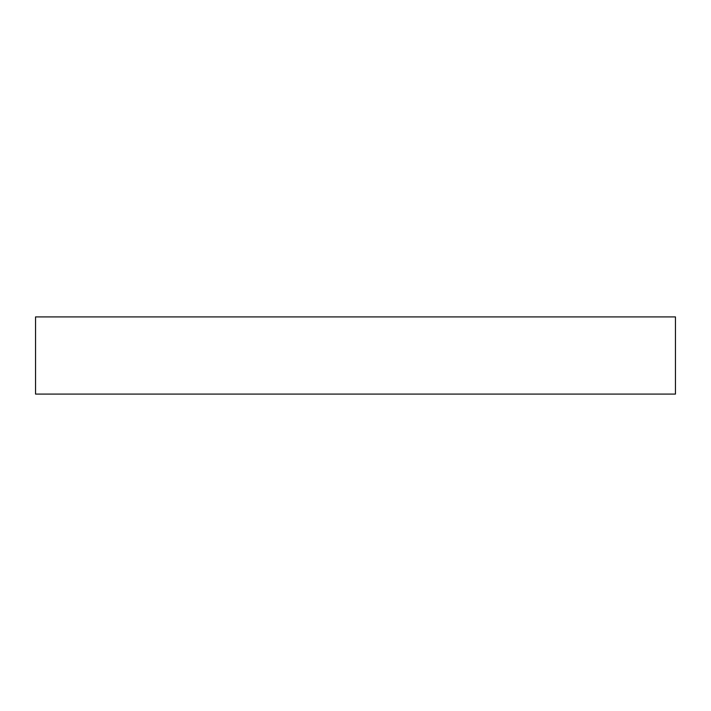 <?xml version="1.0" encoding="UTF-8"?>
<svg xmlns="http://www.w3.org/2000/svg" width="711" height="711" viewBox="0 0 711 711"><rect width="100%" height="100%" fill="white"/><g stroke="black" fill="none" stroke-linecap="round" stroke-linejoin="round"><path stroke-width="1.07" d="M675.45 316.91L35.55 316.91L35.55 394.09L675.45 394.09L675.45 316.91"/></g></svg>
